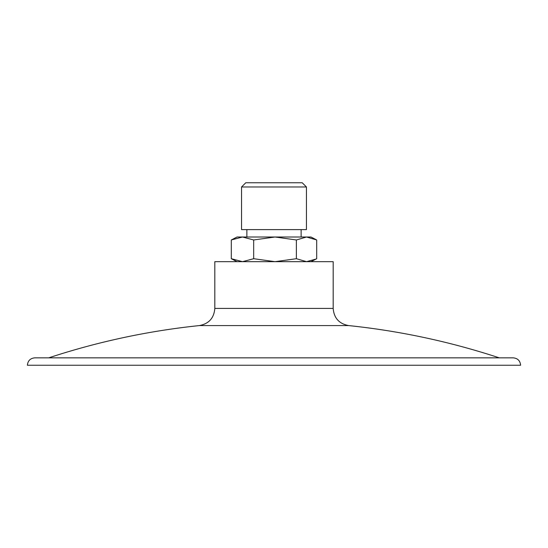 <?xml version="1.0" encoding="UTF-8"?>
<svg xmlns="http://www.w3.org/2000/svg" width="548" height="548" viewBox="0 0 548 548"><rect width="100%" height="100%" fill="white"/><g stroke="black" fill="none" stroke-linecap="round" stroke-linejoin="round"><path stroke-width="0.82" d="M214.816 308.414L333.184 308.414L333.184 261.67L214.816 261.67L214.816 308.414C214.028 318.073 208.87 323.793 199.342 325.581A720.072 720.072 0 0 0 48.731 357.844L34.798 357.844C30.304 358.282 27.838 360.748 27.4 365.242L520.6 365.242C520.162 360.748 517.696 358.282 513.202 357.844L499.269 357.844A720.072 720.072 0 0 0 348.658 325.581L199.342 325.581M237.01 261.67L231.304 258.711L242.49 261.67L253.683 258.711L275.028 261.67L296.379 258.711L306.538 261.67L316.052 259.053L316.696 258.711L316.696 239.969L306.538 237.01L310.99 237.01L316.052 239.627M296.379 239.969L275.028 237.01L306.538 237.01L296.379 239.969L296.379 258.711M253.683 239.969L242.49 237.01L275.028 237.01L253.683 239.969L253.683 258.711M231.304 239.969L237.01 237.01L242.49 237.01L231.304 239.969L231.304 258.711M306.448 186.978L302.222 182.758L245.778 182.758L241.552 186.978L241.552 229.612L306.448 229.612L306.448 186.978L241.552 186.978M333.184 308.414C333.972 318.073 339.13 323.793 348.658 325.581M513.202 357.844L34.798 357.844M310.99 261.67L316.052 259.053M246.874 229.612L246.874 237.01M301.126 229.612L301.126 237.01"/></g></svg>
